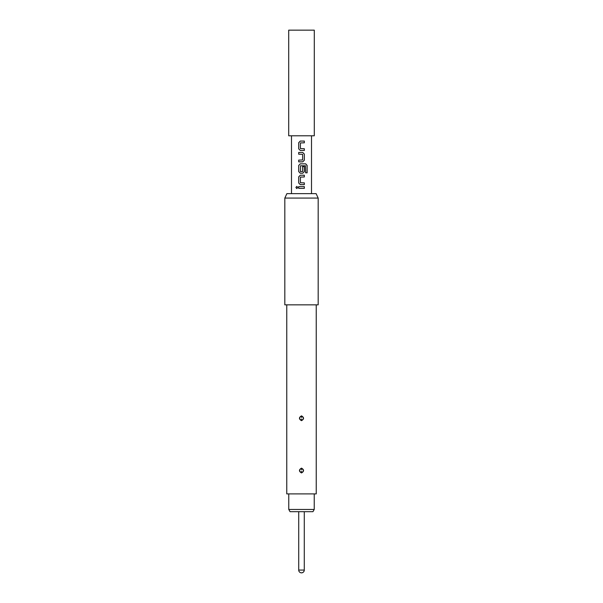 <?xml version="1.0" encoding="UTF-8"?>
<svg xmlns="http://www.w3.org/2000/svg" width="603" height="603" viewBox="0 0 603 603"><rect width="100%" height="100%" fill="white"/><g stroke="black" fill="none" stroke-linecap="round" stroke-linejoin="round"><path stroke-width="0.9" d="M296.834 186.395L295.945 187.48L296.834 188.566L297.792 187.48L296.812 186.395L295.877 187.48L296.812 188.566M298.689 188.362L304.334 188.362L304.334 186.606L298.689 186.606L298.689 188.362M300.286 184.624L304.334 184.624L304.334 182.867L300.407 182.754L300.407 177.094L304.334 176.973L304.334 175.224L300.286 175.224L298.689 176.86L298.689 182.988L300.286 184.624L298.689 182.988M300.286 173.234L302.736 173.234L304.334 171.599L304.334 166.579L302.616 166.579L302.616 171.561L300.407 171.561L300.52 165.78L305.487 165.78L305.593 172.827L307.123 172.827L307.123 165.471L305.698 163.835L300.286 163.835L298.689 165.471L298.689 171.599L300.286 173.234L298.689 171.599M298.689 161.853L302.736 161.853L304.334 160.217L304.334 154.089L302.736 152.453L298.689 152.453L298.689 154.202L302.616 154.323L302.616 159.983L298.689 160.104L298.689 161.853M300.286 150.464L304.334 150.464L304.334 148.715L300.407 148.602L300.407 142.934L304.334 142.821L304.334 141.064L300.286 141.064L298.689 142.7L298.689 148.835L300.286 150.464L298.689 148.835M318.18 198.078L316.108 193.631L286.892 193.631L284.82 198.078L284.82 304.839L318.18 304.839L318.18 198.078L284.82 198.078M301.5 415.866C304.214 417.472 304.214 419.07 301.5 420.675C298.786 419.07 298.786 417.464 301.5 415.866L301.5 416.093C299.065 417.427 299.005 418.874 301.319 420.434L301.5 420.442C303.935 419.115 303.995 417.675 301.688 416.108L301.5 416.093M301.5 468.132C304.214 469.737 304.214 471.342 301.5 472.94C298.786 471.335 298.786 469.737 301.5 468.132L301.5 468.365C299.065 469.692 299.005 471.139 301.319 472.699L301.5 472.714C303.935 471.388 303.995 469.941 301.688 468.373L301.5 468.365M316.236 304.839L316.236 493.895L286.764 493.895L286.764 304.839M301.53 469.775L301.688 468.373M301.53 417.51L301.688 416.108M314.231 509.46L312.949 511.683L290.051 511.683L288.769 509.46L314.231 509.46L314.231 493.895M288.769 509.46L288.769 493.895M288.709 135.796L314.291 135.796L314.291 30.15L288.709 30.15L288.709 135.796M301.5 572.85A2.781 2.781 0 0 0 304.281 570.069L298.719 570.069A2.781 2.781 0 0 0 301.5 572.85C303.188 572.684 304.116 571.757 304.281 570.069L304.281 511.683M298.719 186.606L298.719 188.362M304.304 188.362L304.304 186.606M304.304 176.973L304.304 175.224M300.302 175.224L298.719 176.86L298.719 182.988M304.304 184.624L304.304 182.867M307.055 172.827L307.123 165.471M307.055 165.471L305.653 163.835M300.302 163.835L298.719 165.471L298.719 171.599M302.721 173.234L304.304 171.599L304.304 166.579M302.721 161.853L304.304 160.217L304.334 154.089M304.304 154.089L302.721 152.453M298.719 152.453L298.719 154.202M298.719 160.104L298.719 161.853M304.304 142.821L304.304 141.064M300.302 141.064L298.719 142.7L298.719 148.835M304.304 150.464L304.304 148.715M301.47 471.297L301.319 472.699M301.47 419.032L301.319 420.434M291.49 193.631L291.49 135.796M311.51 193.631L311.51 135.796M298.719 570.069L298.719 511.683"/></g></svg>
